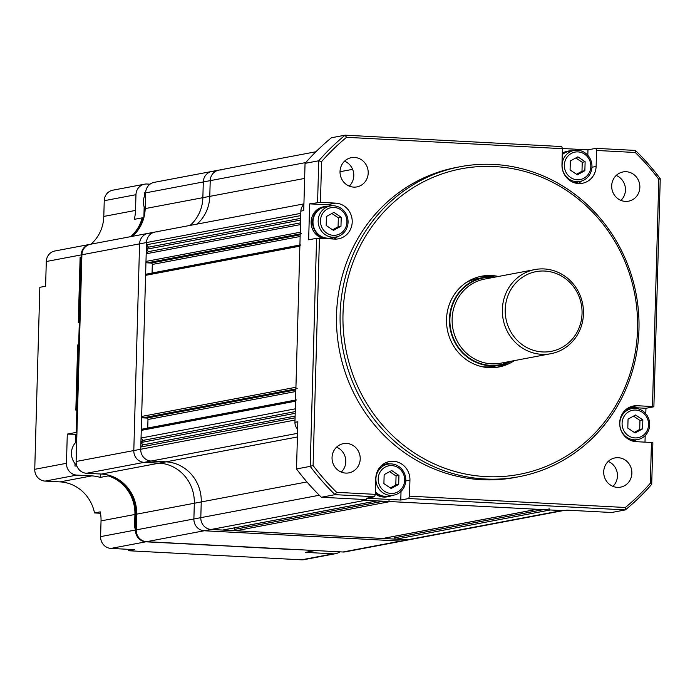 <?xml version="1.0" encoding="UTF-8"?>
<svg xmlns="http://www.w3.org/2000/svg" width="695" height="695" viewBox="0 0 695 695"><rect width="100%" height="100%" fill="white"/><g stroke="black" fill="none" stroke-linecap="round" stroke-linejoin="round"><path stroke-width="1.04" d="M221.21 169.971A11.268 10.651 79.3 0 0 218.795 170.136A11.268 10.651 79.3 0 0 210.22 180.639L209.777 196.372A38.312 36.227 -100.7 0 1 197.006 224.103A38.312 36.227 -100.7 0 0 209.777 196.372L202.862 197.684A38.312 36.227 -100.7 0 1 190.083 225.415A38.312 36.227 -100.7 0 0 202.862 197.684L145.186 208.596A38.312 36.227 -100.7 0 1 132.406 236.326M157.487 231.878A11.268 10.651 79.3 0 0 155.081 232.034A11.268 10.651 79.3 0 0 146.506 242.546L146.436 244.796L148.513 247.151L146.315 249.288L148.383 251.651L146.193 253.779L145.976 261.424A1.355 1.277 79.3 0 0 147.218 262.84L151.058 263.04A1.355 1.277 -100.7 0 1 152.301 264.456L152.066 272.996A1.355 1.277 -100.7 0 1 152.066 273.057M303.923 203.878L155.081 232.034A11.268 10.651 79.3 0 0 146.506 242.546L300.787 213.356L300.727 215.606L146.436 244.796M300.648 218.369L148.513 247.151M300.596 220.098L146.315 249.288M300.518 222.86L148.383 251.651M301.5 233.642A1.355 1.277 -100.7 0 1 300.257 232.234L300.475 224.589L146.193 253.779M297.173 388.679A1.355 1.277 -100.7 0 1 295.931 387.263L299.866 246.16A1.355 1.277 -100.7 0 1 300.9 244.901M146.906 274.073A1.355 1.277 79.3 0 0 145.585 275.35L141.65 416.453A1.355 1.277 79.3 0 0 142.892 417.869L146.732 418.069A1.355 1.277 -100.7 0 1 147.974 419.485L147.731 428.024A1.355 1.277 -100.7 0 1 147.731 428.085M142.579 429.102A1.355 1.277 79.3 0 0 141.259 430.379L141.042 438.024L295.323 408.825L295.54 401.189A1.355 1.277 -100.7 0 1 296.565 399.929M295.253 411.596L143.118 440.378L140.92 442.515L142.988 444.87L140.79 447.007L140.729 449.257A11.268 10.651 79.3 0 0 151.084 461.046L166.027 461.836A38.312 36.227 -100.7 0 1 201.246 501.938L200.803 517.662A11.268 10.651 79.3 0 0 211.167 529.46L222.687 530.059A1.355 1.277 79.3 0 0 223.251 529.955M141.042 438.024L143.118 440.378M295.201 413.325L140.92 442.515M295.123 416.088L142.988 444.87M150.572 233.181A11.268 10.651 79.3 0 0 148.157 233.346A11.268 10.651 79.3 0 0 139.582 243.858L146.506 242.546L140.729 449.257L295.01 420.067L295.08 417.817L140.79 447.007M377.263 500.852A1.355 1.277 -100.7 0 1 376.977 500.869L365.448 500.27L211.167 529.46L407.531 539.772A11.268 10.651 79.3 0 0 409.937 539.615L345.337 551.839A11.268 10.651 79.3 0 1 342.93 551.995L146.567 541.683A11.268 10.651 79.3 0 1 136.211 529.885L136.646 514.161A38.312 36.227 -100.7 0 0 101.435 474.059L86.493 473.269A11.268 10.651 79.3 0 1 76.129 461.48L81.906 254.77A11.268 10.651 79.3 0 1 90.48 244.258L148.157 233.346A11.268 10.651 79.3 0 0 139.582 243.858L133.805 450.56A11.268 10.651 79.3 0 0 144.169 462.357L159.112 463.139A38.312 36.227 -100.7 0 1 194.322 503.241L193.888 518.974A11.268 10.651 79.3 0 0 204.243 530.763L400.607 541.084A11.268 10.651 79.3 0 0 403.013 540.918A11.268 10.651 79.3 0 1 400.607 541.084L342.93 551.995M234.719 527.818L234.684 529.347A1.355 1.277 79.3 0 0 235.926 530.754L382.771 538.477A1.355 1.277 79.3 0 0 383.336 538.364M537.339 509.261A1.355 1.277 -100.7 0 1 537.053 509.279L390.208 501.564A1.355 1.277 -100.7 0 1 388.965 500.148M394.803 536.236L394.76 537.756A1.355 1.277 79.3 0 0 396.002 539.172L407.531 539.772A11.268 10.651 79.3 0 0 409.937 539.615L563.028 510.651M564.218 510.425A11.268 10.651 -100.7 0 1 561.812 510.582L550.284 509.974A1.355 1.277 -100.7 0 1 549.041 508.566M485.944 476.614A155.506 147.036 79.3 0 0 637.55 329.326A155.506 147.036 79.3 0 0 494.605 166.557A155.506 147.036 79.3 0 0 343.009 313.853A155.506 147.036 79.3 0 0 485.944 476.614M493.954 164.446A157.765 149.164 -100.7 0 1 638.497 311.725A157.765 149.164 -100.7 0 1 518.887 476.735A157.765 149.164 -100.7 0 1 485.162 479.003A157.765 149.164 -100.7 0 1 340.611 331.732A157.765 149.164 -100.7 0 1 460.229 166.713A157.765 149.164 -100.7 0 1 493.954 164.446M360.036 499.288A9.018 8.522 79.3 0 0 363.311 500.157L366.195 499.609L321.359 497.255A236.639 223.747 -100.7 0 1 296.513 468.96L297.834 421.761L294.949 422.308L300.848 211.115L303.732 210.568L305.053 163.368A236.639 223.747 -100.7 0 1 331.402 137.766L345.102 135.178L561.751 146.558L562.411 148.669L561.968 164.663A18.027 17.045 79.3 0 0 578.535 183.532A18.027 17.045 79.3 0 0 582.393 183.28A18.027 17.045 79.3 0 0 596.119 166.461L596.562 150.459L595.902 148.348L635.404 150.424A236.639 223.747 -100.7 0 1 660.25 178.719L653.882 406.784L652.466 406.532L658.817 179.293A234.389 221.618 79.3 0 0 635.273 152.492L596.562 150.459M577.953 183.497A18.027 17.045 79.3 0 0 581.576 181.039M491.408 276.775A46.2 43.681 79.3 0 0 487.238 276.349A46.2 43.681 79.3 0 0 479.541 276.662M498.437 276.462A46.2 43.681 79.3 0 0 491.565 275.533A46.2 43.681 79.3 0 0 481.687 276.193A46.2 43.681 79.3 0 0 446.659 324.522A46.2 43.681 79.3 0 0 488.993 367.646A46.2 43.681 79.3 0 0 498.871 366.986A46.2 43.681 79.3 0 0 514.352 360.618M460.229 166.713L456.624 167.399A157.765 149.164 79.3 0 0 337.006 332.41A157.765 149.164 79.3 0 0 481.557 479.68A157.765 149.164 79.3 0 0 515.282 477.422L518.887 476.735M617.377 487.36A14.873 14.065 -100.7 0 1 603.747 473.469A14.873 14.065 -100.7 0 1 615.023 457.918A14.873 14.065 -100.7 0 1 618.202 457.701A14.873 14.065 -100.7 0 1 631.833 471.584A14.873 14.065 -100.7 0 1 620.557 487.143A14.873 14.065 -100.7 0 1 617.377 487.36M625.361 201.385A14.873 14.065 -100.7 0 1 611.73 187.502A14.873 14.065 -100.7 0 1 623.015 171.943A14.873 14.065 -100.7 0 1 626.195 171.726A14.873 14.065 -100.7 0 1 639.817 185.617A14.873 14.065 -100.7 0 1 628.541 201.176A14.873 14.065 -100.7 0 1 625.361 201.385M345.71 473.086A14.873 14.065 -100.7 0 1 332.088 459.195A14.873 14.065 -100.7 0 1 343.365 443.645A14.873 14.065 -100.7 0 1 346.544 443.427A14.873 14.065 -100.7 0 1 360.175 457.31A14.873 14.065 -100.7 0 1 348.89 472.869A14.873 14.065 -100.7 0 1 345.71 473.086M353.703 187.111A14.873 14.065 -100.7 0 1 340.072 173.229A14.873 14.065 -100.7 0 1 351.349 157.669A14.873 14.065 -100.7 0 1 354.528 157.461A14.873 14.065 -100.7 0 1 368.159 171.344A14.873 14.065 -100.7 0 1 356.882 186.903A14.873 14.065 -100.7 0 1 353.703 187.111M296.513 468.96L310.213 466.371L316.581 238.307L319.439 238.281L313.089 465.52L310.213 466.371A236.639 223.747 -100.7 0 0 335.06 494.658L321.359 497.255M317.589 202.358L318.753 160.771A236.639 223.747 -100.7 0 1 345.102 135.178L346.544 137.323A234.389 221.618 79.3 0 0 321.585 161.579L320.447 202.332L309.657 203.861L308.649 239.81L316.581 238.307M305.053 163.368L318.753 160.771L321.585 161.579M587.822 155.289L587.97 149.851L562.359 148.504M587.97 149.851L595.902 148.348M567.798 510.2L565.869 510.564A9.018 8.522 -100.7 0 1 563.949 510.695L363.311 500.157M294.949 422.308A9.018 8.522 79.3 0 0 297.625 429.18M300.848 211.115A9.018 8.522 -100.7 0 1 303.897 204.547M349.264 186.121A14.873 14.065 79.3 0 0 344.546 161.179M341.28 472.087A14.873 14.065 79.3 0 0 336.562 447.154M620.93 200.395A14.873 14.065 79.3 0 0 616.213 175.453M625.361 507.489A234.389 221.618 79.3 0 0 650.32 483.233L651.458 442.48L652.874 442.732L651.71 484.311A236.639 223.747 -100.7 0 1 625.361 509.913L408.712 498.532L409.494 496.152L625.361 507.489L625.361 509.913L611.67 512.502L566.825 510.147L563.949 510.695M612.938 486.361A14.873 14.065 79.3 0 0 608.221 461.428M660.25 178.719L658.817 179.293M562.411 148.669L346.544 137.323M319.439 238.281L334.634 239.08A18.027 17.045 79.3 0 0 338.491 238.819A18.027 17.045 79.3 0 0 352.156 219.959A18.027 17.045 79.3 0 0 335.642 203.131L320.447 202.332M313.089 465.52A234.389 221.618 79.3 0 0 336.632 492.321L375.343 494.353L374.562 496.734L366.63 498.237L400.78 500.035L408.712 498.532M409.494 496.152L409.937 480.149A18.027 17.045 79.3 0 0 389.513 461.541A18.027 17.045 79.3 0 0 375.786 478.36L375.343 494.353M652.466 406.532L637.272 405.732A18.027 17.045 79.3 0 0 633.414 405.993A18.027 17.045 79.3 0 0 619.749 424.854A18.027 17.045 79.3 0 0 636.264 441.681L651.458 442.48M653.882 406.784L645.95 408.286L629.227 407.4M645.003 442.142L645.186 435.583M645.794 413.725L645.95 408.286M374.562 496.734L335.06 494.658L336.632 492.321M496.69 367.334A46.2 43.681 79.3 0 0 507.706 362.886M635.404 150.424L635.273 152.492M651.71 484.311L650.32 483.233M389.574 463.921A18.027 17.045 79.3 0 0 385.299 462.957M400.78 500.035L401.024 491.391M334.034 239.045A18.027 17.045 79.3 0 0 337.674 236.578M331.845 205.772A18.027 17.045 79.3 0 0 326.989 204.764L309.657 203.861M214.286 171.283A11.268 10.651 79.3 0 0 211.879 171.439A11.268 10.651 79.3 0 0 203.296 181.951L202.862 197.684L203.296 181.951L145.62 192.863L145.186 208.596M315.93 151.753L218.795 170.136A11.268 10.651 79.3 0 0 210.22 180.639L209.777 196.372L304.627 178.424M81.906 254.77L139.582 243.858L133.805 450.56L140.729 449.257A11.268 10.651 79.3 0 0 151.084 461.046L166.027 461.836A38.312 36.227 -100.7 0 1 201.246 501.938L200.803 517.662A11.268 10.651 79.3 0 0 211.167 529.46L204.243 530.763L400.607 541.084L561.812 510.582M144.169 206.997L143.874 217.691L142.18 217.856A38.312 36.227 -100.7 0 1 130.677 236.656A38.312 36.227 -100.7 0 0 142.18 217.856L134.257 219.351A38.312 36.227 -100.7 0 0 135.525 210.42L103.798 216.423A38.312 36.227 -100.7 0 1 91.028 244.154M143.196 217.665A38.312 36.227 -100.7 0 1 131.685 236.465M90.124 244.336A11.268 10.651 79.3 0 0 89.759 244.397A11.268 10.651 79.3 0 0 81.185 254.909L81.124 257.15L81.836 257.193L80.116 257.341L78.292 322.506L80.021 322.35L79.3 322.315L78.674 344.781L77.666 344.972L75.842 410.128L77.571 409.972L76.858 409.937L76.224 432.403L76.945 432.438M81.124 257.15L79.3 322.315L78.292 322.506L80.116 257.341L81.124 257.15M78.674 344.781L79.395 344.816L78.674 344.781L76.858 409.937L75.842 410.128L77.666 344.972L78.674 344.781M109.228 475.363L108.212 475.901L108.229 475.093L108.212 475.901A38.312 36.227 -100.7 0 1 134.917 514.482L134.543 527.965L135.551 527.774L135.49 530.024A11.268 10.651 79.3 0 0 145.846 541.813L314.47 550.501M109.219 475.71A38.312 36.227 -100.7 0 1 135.925 514.291L135.551 527.774L134.543 527.965L134.917 514.482L101.036 520.894A38.312 36.227 79.3 0 0 100.262 511.859L94.503 512.945L100.523 513.266M136.263 527.809L135.551 527.774L136.263 527.809M147.983 541.753L209.881 545.184L147.983 541.753M231.218 546.305L293.116 549.554L231.218 546.305M76.893 434.34L67.285 434.097L66.468 463.304A11.268 10.651 79.3 0 0 76.832 475.102L91.775 475.884A38.312 36.227 -100.7 0 1 100.28 477.404L108.212 475.901A38.312 36.227 -100.7 0 1 134.917 514.482L135.925 514.291M314.461 550.675L305.522 552.369L333.27 553.828A11.268 10.651 79.3 0 0 335.676 553.663A11.268 10.651 79.3 0 0 339.846 551.83M145.846 541.813L110.957 548.416L134.43 549.649L128.662 550.744L301.552 559.822A11.268 10.651 79.3 0 0 303.958 559.666L335.676 553.663M150.033 184.184L146.949 184.019A11.268 10.651 79.3 0 0 144.543 184.184A11.268 10.651 79.3 0 0 135.959 194.696L135.525 210.42M144.543 184.184L112.816 190.187A11.268 10.651 79.3 0 0 104.241 200.699L103.798 216.423M81.185 254.909L46.296 261.511L45.601 286.227L39.832 287.313L34.75 469.307A11.268 10.651 79.3 0 0 45.105 481.096L60.048 481.887A38.312 36.227 -100.7 0 1 94.503 512.945M110.957 548.416A11.268 10.651 -100.7 0 1 100.593 536.627L101.036 520.894M46.296 261.511A11.268 10.651 -100.7 0 1 54.87 250.999L89.759 244.397M67.285 434.097L76.224 432.403M128.705 549.354L128.662 550.744M144.473 196.19L144.56 192.897L145.62 192.949M76.928 466.102L74.947 465.998L75.017 463.626M75.599 442.541L75.825 434.54M100.28 477.404L100.375 473.999M145.594 193.844A15.777 14.916 79.3 0 0 145.325 194.331A15.777 14.916 79.3 0 0 145.151 209.438M76.693 441.481A15.777 14.916 79.3 0 0 73.366 445.669A15.777 14.916 79.3 0 0 76.693 465.442M76.467 449.387A16.228 15.342 79.3 0 0 76.328 454.391M218.795 170.136L154.203 182.351A11.268 10.651 79.3 0 0 145.62 192.863M211.879 171.439A11.268 10.651 79.3 0 0 203.296 181.951L305.748 162.569M76.129 461.48L133.805 450.56A11.268 10.651 79.3 0 0 144.169 462.357L159.112 463.139A38.312 36.227 -100.7 0 1 194.322 503.241L193.888 518.974A11.268 10.651 79.3 0 0 204.243 530.763L146.567 541.683M391.033 493.459A13.969 13.214 79.3 0 0 404.655 480.219A13.969 13.214 79.3 0 0 391.815 465.598A13.969 13.214 79.3 0 0 378.193 478.829A13.969 13.214 79.3 0 0 391.033 493.459M391.285 463.904A15.777 14.916 -100.7 0 1 405.741 478.638A15.777 14.916 -100.7 0 1 393.778 495.135A15.777 14.916 -100.7 0 1 390.408 495.361A15.777 14.916 -100.7 0 1 375.952 480.636A15.777 14.916 -100.7 0 1 387.914 464.138A15.777 14.916 -100.7 0 1 391.285 463.904M375.413 491.86A15.777 14.916 79.3 0 0 385.212 496.343A15.777 14.916 79.3 0 0 388.592 496.117L393.778 495.135M391.676 470.541L398.939 475.423L398.695 484.406L391.172 488.516L383.901 483.633L384.153 474.642L391.676 470.541M387.914 464.138L382.719 465.12A15.777 14.916 79.3 0 0 381.772 465.329M389.634 471.653L396.054 475.971L398.939 475.423M396.054 475.971L395.811 484.954L398.695 484.406M395.811 484.954L390.329 487.942M392.119 495.448A16.228 15.342 -100.7 0 1 388.67 496.56L387.228 496.838A16.228 15.342 -100.7 0 1 383.762 497.064A16.228 15.342 -100.7 0 1 375.352 493.936M382.641 464.677L382.545 464.694A16.228 15.342 -100.7 0 1 382.641 464.677A16.228 15.342 -100.7 0 1 386.107 464.442A16.228 15.342 -100.7 0 1 386.255 464.451M388.67 496.56A16.228 15.342 -100.7 0 1 385.204 496.795A16.228 15.342 -100.7 0 1 375.396 492.46M577.206 179.762A13.969 13.214 79.3 0 0 590.828 166.531A13.969 13.214 79.3 0 0 577.988 151.901A13.969 13.214 79.3 0 0 564.366 165.141A13.969 13.214 79.3 0 0 577.206 179.762M577.458 150.216A15.777 14.916 -100.7 0 1 591.914 164.941A15.777 14.916 -100.7 0 1 579.951 181.447A15.777 14.916 -100.7 0 1 576.581 181.673A15.777 14.916 -100.7 0 1 562.125 166.948A15.777 14.916 -100.7 0 1 574.087 150.441A15.777 14.916 -100.7 0 1 577.458 150.216M573.801 182.577A15.777 14.916 79.3 0 0 574.765 182.429L579.951 181.447M577.849 156.844L585.12 161.726L584.869 170.718L577.345 174.819L570.082 169.936L570.334 160.953L577.849 156.844M574.087 150.441L568.901 151.423A15.777 14.916 79.3 0 0 562.246 154.638M575.808 157.956L582.236 162.274L585.12 161.726M582.236 162.274L581.984 171.265L584.869 170.718M581.984 171.265L576.503 174.254M562.264 154.047A16.228 15.342 -100.7 0 1 568.814 150.98A16.228 15.342 -100.7 0 1 572.28 150.746A16.228 15.342 -100.7 0 1 572.428 150.754M578.292 181.76A16.228 15.342 -100.7 0 1 574.852 182.872A16.228 15.342 -100.7 0 1 574.756 182.889L574.852 182.872M562.281 153.265A16.228 15.342 -100.7 0 1 567.372 151.258L568.814 150.98M634.935 437.911A13.969 13.214 79.3 0 0 648.557 424.68A13.969 13.214 79.3 0 0 635.716 410.05A13.969 13.214 79.3 0 0 622.095 423.29A13.969 13.214 79.3 0 0 634.935 437.911M635.187 408.365A15.777 14.916 -100.7 0 1 649.643 423.09A15.777 14.916 -100.7 0 1 637.68 439.596A15.777 14.916 -100.7 0 1 634.309 439.822A15.777 14.916 -100.7 0 1 619.853 425.097A15.777 14.916 -100.7 0 1 631.816 408.591A15.777 14.916 -100.7 0 1 635.187 408.365M631.529 440.726A15.777 14.916 79.3 0 0 632.493 440.578L637.68 439.596M635.577 414.993L642.849 419.876L642.597 428.867L635.074 432.968L627.802 428.085L628.054 419.102L635.577 414.993M631.816 408.591L626.629 409.572A15.777 14.916 79.3 0 0 625.674 409.789M633.536 416.105L639.965 420.423L642.849 419.876M639.965 420.423L639.713 429.414L642.597 428.867M639.713 429.414L634.231 432.403M626.543 409.129L626.447 409.147A16.228 15.342 -100.7 0 1 626.543 409.129A16.228 15.342 -100.7 0 1 630.009 408.895A16.228 15.342 -100.7 0 1 630.157 408.903M636.021 439.909A16.228 15.342 -100.7 0 1 632.572 441.021A16.228 15.342 -100.7 0 1 632.485 441.038L632.572 441.021M333.305 235.31A13.969 13.214 79.3 0 0 346.927 222.07A13.969 13.214 79.3 0 0 334.087 207.449A13.969 13.214 79.3 0 0 320.464 220.68A13.969 13.214 79.3 0 0 333.305 235.31M333.557 205.763A15.777 14.916 -100.7 0 1 348.013 220.489A15.777 14.916 -100.7 0 1 336.05 236.986A15.777 14.916 -100.7 0 1 332.679 237.212A15.777 14.916 -100.7 0 1 318.223 222.487A15.777 14.916 -100.7 0 1 330.186 205.989A15.777 14.916 -100.7 0 1 333.557 205.763M330.186 205.989L324.999 206.971A15.777 14.916 79.3 0 0 313.037 223.469A15.777 14.916 79.3 0 0 327.493 238.194A15.777 14.916 79.3 0 0 330.863 237.968L336.05 236.986M333.947 212.392L341.219 217.274L340.967 226.257L333.444 230.366L326.181 225.484L326.424 216.493L333.947 212.392M331.906 213.504L338.335 217.822L341.219 217.274M338.335 217.822L338.083 226.805L340.967 226.257M338.083 226.805L332.601 229.793M334.391 237.299A16.228 15.342 -100.7 0 1 330.942 238.411L329.5 238.689A16.228 15.342 -100.7 0 1 328.943 238.776M330.942 238.411A16.228 15.342 -100.7 0 1 327.475 238.646A16.228 15.342 -100.7 0 1 312.611 223.495A16.228 15.342 -100.7 0 1 324.913 206.528A16.228 15.342 -100.7 0 1 328.379 206.293A16.228 15.342 -100.7 0 1 328.527 206.302M323.14 238.472A16.228 15.342 -100.7 0 1 311.117 222.235A16.228 15.342 -100.7 0 1 323.47 206.797L324.913 206.528M534.95 269.556L484.719 279.06A42.821 40.484 79.3 0 0 452.254 323.853A42.821 40.484 79.3 0 0 491.487 363.824A42.821 40.484 79.3 0 0 500.643 363.207L550.866 353.703A42.821 40.484 79.3 0 0 583.34 308.919A42.821 40.484 79.3 0 0 544.098 268.939A42.821 40.484 79.3 0 0 534.95 269.556A42.821 40.484 79.3 0 0 502.476 314.349A42.821 40.484 79.3 0 0 541.718 354.32A42.821 40.484 79.3 0 0 550.866 353.703M542.5 351.939A40.571 38.355 79.3 0 0 582.045 313.514A40.571 38.355 79.3 0 0 544.758 271.05A40.571 38.355 79.3 0 0 505.213 309.475A40.571 38.355 79.3 0 0 542.5 351.939M481.757 366.63A44.628 42.195 79.3 0 0 484.71 366.891A44.628 42.195 79.3 0 0 494.249 366.256L500.018 365.162A44.628 42.195 79.3 0 0 511.346 361.183M495.422 277.036A44.628 42.195 79.3 0 0 492.964 276.827A44.628 42.195 79.3 0 0 483.425 277.47A44.628 42.195 79.3 0 0 449.587 324.148A44.628 42.195 79.3 0 0 490.479 365.805A44.628 42.195 79.3 0 0 500.018 365.162M483.425 277.47L477.656 278.565A44.628 42.195 79.3 0 0 465.885 282.778M352.608 169.345L340.029 171.726M300.257 232.234L145.976 261.424M300.214 233.894L147.218 262.84M300.188 234.823L151.058 263.04M300.144 236.482L152.301 264.456M299.901 245.022L152.066 272.996M299.866 246.16L145.585 275.35M295.931 387.263L141.65 416.453M295.879 388.922L142.892 417.869M295.853 389.852L146.732 418.069M295.809 391.511L147.974 419.485M295.575 400.051L147.731 428.024M295.54 401.189L141.259 430.379M297.512 433.341L86.493 473.269M297.408 436.973L101.435 474.059M306.938 481.939L136.646 514.161M319.318 495.24L136.211 529.885M376.977 500.869L222.687 530.059M383.379 501.208L234.684 529.347M390.208 501.564L235.926 530.754M537.053 509.279L382.771 538.477M543.455 509.617L394.76 537.756M550.284 509.974L396.002 539.172M591.94 167.252L596.119 166.461M629.731 407.166L637.272 405.732M405.767 480.94L409.937 480.149M326.989 204.764L335.642 203.131M333.27 553.828L301.552 559.822M135.959 194.696L104.241 200.699M66.468 463.304L34.75 469.307M76.832 475.102L45.105 481.096M91.775 475.884L60.048 481.887M135.49 530.024L100.593 536.627M493.832 277.34A44.176 41.77 79.3 0 0 492.946 277.279A44.176 41.77 79.3 0 0 449.891 319.118A44.176 41.77 79.3 0 0 490.488 365.353A44.176 41.77 79.3 0 0 509.756 361.487M299.901 245.092L146.619 274.091M295.566 400.12L142.284 429.119M377.116 500.878L222.982 530.042M537.2 509.287L383.058 538.451M155.081 232.034L148.157 233.346"/></g></svg>
